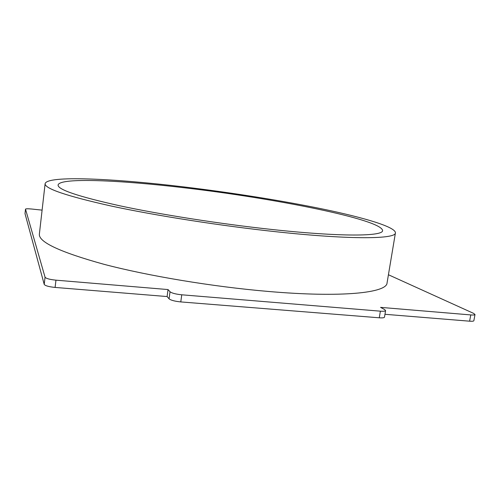 <?xml version="1.0" encoding="UTF-8"?>
<svg xmlns="http://www.w3.org/2000/svg" width="500" height="500" viewBox="0 0 500 500"><rect width="100%" height="100%" fill="white"/><g stroke="black" fill="none" stroke-linecap="round" stroke-linejoin="round"><path stroke-width="0.75" d="M271.913 229.481C341.337 237.006 383.062 236.363 382.587 230.594C381.844 219.431 273.363 198.119 185.438 187.919C120.919 180.194 59.756 177.312 58.094 184.988C57.606 189.562 78.031 196.469 119.375 205.7C160.575 214.556 220.512 223.962 271.913 229.481M183.188 186.838C113.975 178.531 47.119 175.25 45.119 183.656C44.488 188.569 66.525 196.031 111.213 206.031C155.838 215.644 221.088 225.875 276.775 231.819C351.675 239.887 395.95 239.062 395.431 232.887C395.694 227.056 364.85 217.838 323.844 209.269C282.281 200.637 231.25 192.575 183.188 186.838M45.119 183.656L39.375 234.05C38.406 242.013 59.944 252.1 103.975 264.306C147.956 275.881 212.506 286.669 267.869 291.413C342.319 297.9 386.944 292.775 387.062 282.913L395.431 232.887M379.275 317.8L380.381 311.169C383.612 311.4 385.35 311.206 385.594 310.575L384.487 317.15C384.237 317.812 382.5 318.025 379.275 317.8L180.781 301.919C174.775 301.306 170.869 300.269 169.075 298.825L167.106 296.556L55.1 287.431C48.825 286.788 45.2 285.775 44.219 284.4L25.013 213.644M469.625 321.188L470.756 314.925C473.4 315.125 474.812 314.981 475 314.488L473.869 320.706C473.681 321.219 472.269 321.381 469.625 321.188L384.969 314.294M25 213.681L25.506 209.125C25.906 208.706 27.956 208.675 31.656 209.025L42.1 210.131M25.506 209.125L25.006 213.725M44.219 284.4L45.05 277.194L25.512 209.163M45.05 277.194C46.037 278.519 49.675 279.513 55.956 280.169L55.1 287.431M169.075 298.825L170.025 291.756L168.044 289.562L55.956 280.169M170.025 291.756C171.831 293.156 175.744 294.169 181.756 294.8L180.781 301.919M380.381 311.169L181.756 294.8M385.594 310.575L384.631 309.587L380.569 307.369L470.756 314.925M475 314.488L473.625 313.387L388.431 274.75M167.106 296.556L168.044 289.562"/></g></svg>
